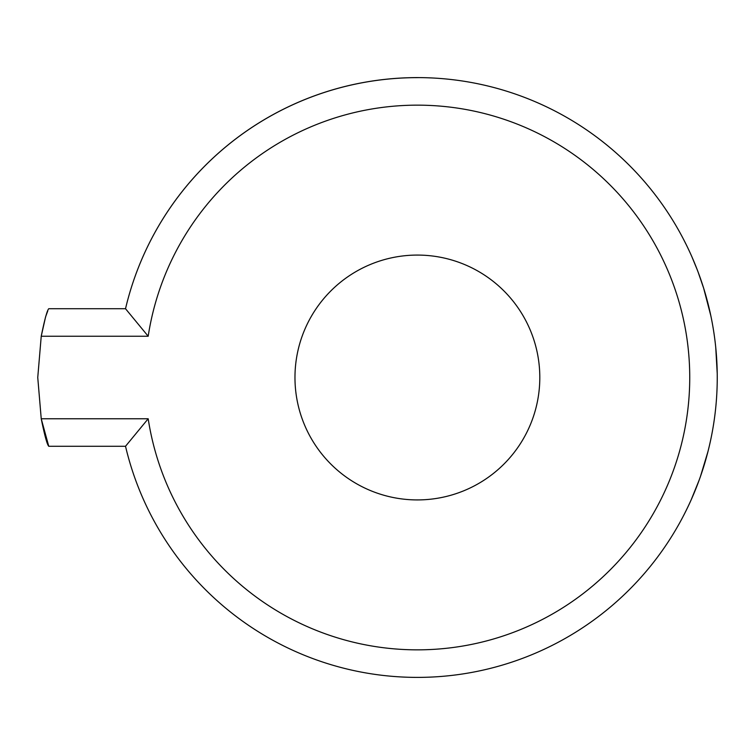 <?xml version="1.0" encoding="UTF-8"?>
<svg xmlns="http://www.w3.org/2000/svg" width="755" height="755" viewBox="0 0 755 755"><rect width="100%" height="100%" fill="white"/><g stroke="black" fill="none" stroke-linecap="round" stroke-linejoin="round"><path stroke-width="1.13" d="M125.519 446.271L148.188 418.761L41.232 418.761L37.75 377.5L41.232 336.239C44.602 319.591 47.112 310.418 48.754 308.729L125.519 308.729A299.858 299.858 0 0 1 717.25 377.5A299.858 299.858 0 0 1 125.519 446.271L48.754 446.271C47.121 444.591 44.611 435.427 41.232 418.761L48.754 446.271M417.392 255.077A122.423 122.423 0 0 0 294.969 377.5A122.423 122.423 0 0 0 417.392 499.923A122.423 122.423 0 0 0 539.806 377.5A122.423 122.423 0 0 0 417.392 255.077M684.436 513.891A299.858 299.858 0 0 0 691.24 499.659L699.017 480.463A299.858 299.858 0 0 0 704.368 464.457M700.498 476.32L707.963 451.537M716.835 361.645A299.858 299.858 0 0 0 715.759 347.593M717.222 373.583L715.74 347.442M717.052 388.372A299.858 299.858 0 0 0 717.241 375.575L717.222 373.442M706.095 458.511A299.858 299.858 0 0 0 710.606 440.259L711.408 436.409A299.858 299.858 0 0 0 711.965 433.54L712.512 430.586A299.858 299.858 0 0 0 715.938 405.558L716.202 402.566A299.858 299.858 0 0 0 716.419 399.763M715.155 412.909L715.485 410.003M715.013 340.958A299.858 299.858 0 0 0 712.144 322.394L711.399 318.534A299.858 299.858 0 0 0 710.804 315.666L703.641 288.174L698.167 272.234M710.172 312.73A299.858 299.858 0 0 0 705.793 295.413L704.981 292.591M707.029 299.858L706.236 296.97M685.814 243.837L684.426 241.09M702.424 284.371A299.858 299.858 0 0 0 697.12 269.488L692.231 257.597M417.392 77.642A299.858 299.858 0 0 0 125.519 308.729L148.188 336.239L41.232 336.239L45.574 316.911M45.63 316.732L47.763 310.928M148.188 418.761A272.347 272.347 0 0 0 417.392 649.847A272.347 272.347 0 0 0 689.74 377.5A272.347 272.347 0 0 0 417.392 105.153A272.347 272.347 0 0 0 148.188 336.239"/></g></svg>

